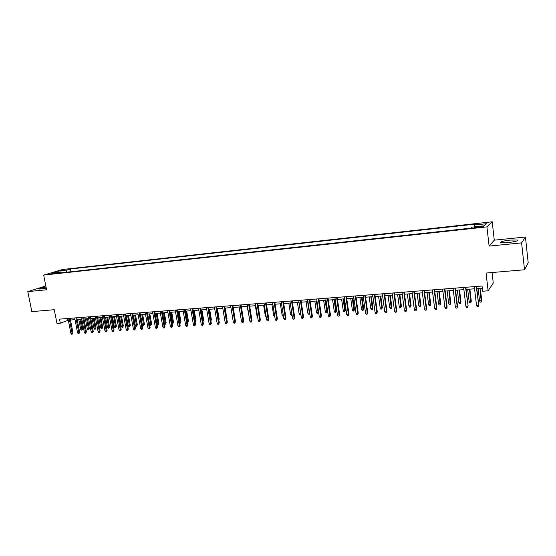 <?xml version="1.0" encoding="UTF-8"?>
<svg xmlns="http://www.w3.org/2000/svg" width="556" height="556" viewBox="0 0 556 556"><rect width="100%" height="100%" fill="white"/><g stroke="black" fill="none" stroke-linecap="round" stroke-linejoin="round"><path stroke-width="0.83" d="M46.037 287C41.408 287.918 39.254 288.592 39.587 289.03L46.301 288.328M508.108 242.583C515.454 241.672 518.491 240.811 517.219 240.004L509.984 240.102C502.714 241.005 499.705 241.867 500.942 242.673L508.108 242.583M50.304 274.122L54.606 273.1L50.304 274.122M492.199 221.781L62.578 269.5L43.674 275.088L486.924 226.89L492.199 221.781L494.277 240.171L489.12 246.086L521.604 242.882L525.441 237.009L494.277 240.171M525.441 237.009L528.2 262.766L524.51 269.771L486.062 273.038L488.112 290.809L493.262 283.06L492.06 272.53M45.828 285.93L27.8 291.629L31.838 311.617L54.252 309.713L56.969 323.432L60.291 323.182L68.319 320.186M521.604 242.882L524.51 269.771M488.112 290.809L482.636 291.219L482.031 286.02L59.499 319.144L60.291 323.182M480.641 226.466L478.236 226.73C475.297 227.112 474.059 227.439 474.539 227.71L479.675 227.348C482.636 226.959 483.873 226.633 483.386 226.368L480.641 226.466L480.731 227.216M59.944 272.933L59.318 272.315L55.711 273.399L471.008 228.127L472.162 227.133L484.137 225.819L486.375 223.714L474.595 225.013L475.693 224.068L70.459 268.986L66.991 270.021L66.192 272.252M59.318 272.315L52.014 273.114L59.756 270.821L66.991 270.021M489.12 246.086L486.924 226.89M27.8 291.629L46.586 289.773L43.674 275.088M70.473 320.02L75.018 319.665M77.18 319.498L81.788 319.144M83.949 318.977L88.612 318.616M90.781 318.449L95.5 318.081M97.668 317.914L102.45 317.545M104.618 317.379L109.456 317.003M111.638 316.837L116.531 316.461M118.713 316.288L123.675 315.905M125.858 315.738L130.875 315.349M133.065 315.183L138.152 314.786M140.334 314.62L145.484 314.223M149.536 324.315L151.614 323.856L150.912 325.232L150.196 325.281L149.536 324.315L147.688 314.05L152.893 313.647M155.089 313.48L160.371 313.07M162.567 312.903L167.919 312.486M170.115 312.319L175.536 311.902M177.732 311.728L183.223 311.304M185.426 311.138L190.986 310.707M193.189 310.533L198.819 310.102M201.029 309.928L206.735 309.49M208.945 309.317L214.72 308.872M216.937 308.705L222.782 308.253M225.006 308.08L230.928 307.621M233.152 307.447L239.149 306.988M241.373 306.815L247.455 306.342M249.686 306.175L255.843 305.696M258.074 305.522L264.315 305.042M266.546 304.869L272.871 304.382M275.102 304.208L281.51 303.715M283.741 303.541L290.239 303.041M292.47 302.867L299.052 302.36M301.289 302.186L307.954 301.672M310.199 301.498L316.955 300.977M319.193 300.803L326.045 300.275M328.29 300.101L335.226 299.566M337.471 299.392L344.505 298.843M346.749 298.669L353.88 298.12M356.132 297.946L363.36 297.39M365.605 297.217L372.93 296.647M375.182 296.473L382.611 295.903M384.856 295.729L392.39 295.146M394.642 294.972L402.273 294.381M404.525 294.207L412.267 293.61M414.519 293.436L422.365 292.831M424.617 292.658L432.575 292.039M434.827 291.865L442.896 291.247M445.154 291.073L453.335 290.44M455.586 290.267L463.885 289.62M466.137 289.447L474.553 288.8M476.812 288.627L482.288 288.203M67.519 318.518L67.846 320.221M474.539 226.869L474.595 225.013M70.987 271.731L70.459 268.986M59.756 270.821L60.479 272.878M476.228 286.479L478.723 304.945L478.236 306.62L478.445 305.362L476.52 305.494L474.296 286.625M478.723 304.945L476.555 286.451M478.236 306.62L477.166 306.697L476.52 305.494M481.718 300.442L481.246 302.075L480.196 302.144L479.571 300.97L481.718 300.442L480.308 288.355M481.246 302.075L480.002 288.376M479.571 300.97L478.111 288.522M465.539 287.313L468.076 305.675L467.582 307.343L467.784 306.092L465.872 306.224L463.628 287.466M468.076 305.675L465.879 287.285M467.582 307.343L466.519 307.419L465.872 306.224M454.961 288.147L457.227 306.815L457.546 306.398L457.039 308.059L457.227 306.815L455.343 306.947L453.07 288.293M457.546 306.398L455.329 288.112M457.039 308.059L455.989 308.135L455.343 306.947M444.501 288.967L446.795 307.531L447.135 307.114L446.614 308.768L446.795 307.531L444.925 307.656L442.632 289.113M447.135 307.114L444.89 288.932M446.614 308.768L445.578 308.837L444.925 307.656M434.16 289.773L436.474 308.239L436.828 307.822L436.307 309.47L436.474 308.239L434.625 308.365L432.304 289.919M436.828 307.822L434.563 289.745M436.307 309.47L435.278 309.539L434.625 308.365M471.3 301.178L470.814 302.805L469.778 302.874L469.146 301.706L471.3 301.178L469.876 289.162M470.814 302.805L469.542 289.183M469.146 301.706L467.672 289.328M460.987 301.908L460.5 303.527L459.471 303.597L458.839 302.436L460.987 301.908L459.548 289.961M460.5 303.527L459.2 289.982M458.839 302.436L457.345 290.128M450.791 302.631L450.29 304.243L449.276 304.313L448.636 303.159L450.791 302.631L449.331 290.746M450.29 304.243L448.963 290.774M448.636 303.159L447.135 290.92M440.7 303.347L440.192 304.952L439.184 305.022L438.552 303.868L440.7 303.347L439.226 291.525M440.192 304.952L438.837 291.559M438.552 303.868L437.03 291.698M423.922 290.579L426.264 308.934L426.64 308.524L426.104 310.158L426.264 308.934L424.437 309.06L422.094 290.719M426.64 308.524L424.346 290.545M426.104 310.158L425.09 310.227L424.437 309.06M430.712 304.056L430.198 305.654L429.204 305.724L428.565 304.577L430.712 304.056L429.225 292.303M430.198 305.654L428.822 292.331M428.565 304.577L427.029 292.47M413.803 291.372L416.166 309.629L416.555 309.219L416.013 310.846L416.166 309.629L414.359 309.755L411.989 291.511M416.555 309.219L414.248 291.337M416.013 310.846L415.012 310.915L414.359 309.755M420.836 304.757L420.308 306.342L419.328 306.412L418.689 305.279L420.836 304.757L419.335 293.068M420.308 306.342L418.911 293.095M418.689 305.279L417.139 293.234M403.788 292.157L406.172 310.311L406.582 309.9L406.033 311.52L406.172 310.311L404.386 310.436L401.995 292.296M406.582 309.9L404.254 292.122M406.033 311.52L405.039 311.589L404.386 310.436M411.058 305.452L410.523 307.03L409.55 307.1L408.91 305.967L411.058 305.452L409.543 293.818M410.523 307.03L409.098 293.853M408.91 305.967L407.346 293.992M393.884 292.936L396.289 310.992L396.72 310.582L396.157 312.194L396.289 310.992L394.517 311.11L392.112 293.068M396.72 310.582L394.364 292.894M396.157 312.194L395.177 312.257L394.517 311.11M401.383 306.141L400.841 307.711L399.882 307.781L399.236 306.655L401.383 306.141L399.854 294.569M400.841 307.711L399.396 294.604M399.236 306.655L397.658 294.743M384.085 293.7L386.503 311.659L386.955 311.249L386.385 312.854L386.503 311.659L384.759 311.777L382.326 293.839M386.955 311.249L384.578 293.658M386.385 312.854L385.419 312.924L384.759 311.777M374.383 294.458L376.829 312.326L377.295 311.916L376.718 313.514L376.829 312.326L375.098 312.444L372.652 294.597M377.295 311.916L374.904 294.423M376.718 313.514L375.759 313.577L375.098 312.444M364.792 295.215L367.252 312.979L367.731 312.569L367.155 314.161L367.252 312.979L365.542 313.097L363.075 295.347M367.731 312.569L365.32 295.173M367.155 314.161L366.202 314.223L365.542 313.097M355.298 295.959L357.779 313.626L358.272 313.223L357.689 314.8L357.779 313.626L356.083 313.744L353.595 296.091M358.272 313.223L355.847 295.917M357.689 314.8L356.743 314.87L356.083 313.744M345.901 296.695L348.397 314.272L348.911 313.862L348.32 315.44L348.397 314.272L346.722 314.383L344.22 296.828M348.911 313.862L346.464 296.647M348.32 315.44L347.382 315.502L346.722 314.383M336.602 297.425L339.118 314.904L339.646 314.501L339.042 316.065L339.118 314.904L337.457 315.023L334.934 297.55M339.646 314.501L337.179 297.377M339.042 316.065L338.124 316.128L337.457 315.023M327.401 298.141L329.93 315.537L330.479 315.134L329.868 316.691L329.93 315.537L328.29 315.648L325.753 298.273M330.479 315.134L327.998 298.099M329.868 316.691L328.957 316.753L328.29 315.648M318.289 298.857L320.84 316.155L321.403 315.752L320.784 317.309L320.84 316.155L319.214 316.267L316.663 298.989M321.403 315.752L318.901 298.808M320.784 317.309L319.881 317.372L319.214 316.267M309.275 299.566L311.846 316.774L312.416 316.371L311.791 317.921L311.846 316.774L310.234 316.885L307.663 299.691M312.416 316.371L309.9 299.517M311.791 317.921L310.901 317.976L310.234 316.885M300.351 300.268L302.937 317.386L303.52 316.983L302.895 318.518L302.937 317.386L301.338 317.497L298.753 300.393M303.52 316.983L300.991 300.212M302.895 318.518L302.005 318.581L301.338 317.497M291.518 300.956L294.117 317.99L294.715 317.587L294.082 319.116L294.117 317.99L292.539 318.095L289.933 301.081M294.715 317.587L292.171 300.907M294.082 319.116L293.207 319.179L292.539 318.095M282.775 301.644L285.388 318.588L285.999 318.185L285.36 319.714L285.388 318.588L283.824 318.692L281.204 301.769M285.999 318.185L283.442 301.588M285.36 319.714L284.491 319.769L283.824 318.692M391.806 306.815L391.257 308.378L390.305 308.448L389.666 307.329L391.806 306.815L390.27 295.312M391.257 308.378L389.791 295.347M389.666 307.329L388.074 295.479M382.333 307.489L381.777 309.046L380.832 309.115L380.193 308.003L382.333 307.489L380.777 296.042M381.777 309.046L380.283 296.084M380.193 308.003L378.587 296.216M372.951 308.156L372.388 309.706L371.457 309.768L370.81 308.663L372.951 308.156L371.387 296.772M372.388 309.706L370.88 296.807M370.81 308.663L369.198 296.939M363.673 308.816L363.096 310.359L362.178 310.422L361.532 309.317L363.673 308.816L362.095 297.488M363.096 310.359L361.567 297.529M361.532 309.317L359.899 297.655M354.478 309.463L353.901 310.999L352.99 311.068L352.344 309.97L354.478 309.463L352.893 298.197M353.901 310.999L352.351 298.238M352.344 309.97L350.704 298.37M345.387 310.109L344.796 311.638L343.893 311.701L343.247 310.616L345.387 310.109L343.782 298.899M344.796 311.638L343.226 298.947M343.247 310.616L341.592 299.072M336.38 310.748L335.789 312.27L334.893 312.333L334.246 311.249L336.38 310.748L334.768 299.601M335.789 312.27L334.198 299.642M334.246 311.249L332.578 299.767M327.463 311.381L326.865 312.896L325.976 312.958L325.329 311.881L327.463 311.381L325.844 300.289M326.865 312.896L325.253 300.33M325.329 311.881L323.655 300.455M318.602 312.138L318.032 313.514L317.156 313.577L316.503 312.507L318.088 312.396L316.406 301.018M318.032 313.514L318.588 312.041M316.503 312.507L314.821 301.137M309.713 313.417L309.289 314.126L308.42 314.189L307.767 313.125L309.331 313.014L307.642 301.693M309.289 314.126L309.623 312.813M307.767 313.125L306.071 301.818M300.9 314.557L299.767 314.8L299.114 313.737L300.664 313.626L298.961 302.367M300.629 314.738L300.747 313.57M299.114 313.737L297.411 302.485M292.108 315.301L291.198 315.398L290.552 314.342L288.835 303.145M290.552 314.342L291.949 314.244M292.06 314.988L292.053 315.335M274.115 302.325L276.742 319.179L277.375 318.783L276.721 320.298L276.742 319.179L275.199 319.283L272.565 302.443M277.375 318.783L274.796 302.269M276.721 320.298L275.866 320.353L275.199 319.283M265.546 302.992L268.187 319.763L268.826 319.366L268.173 320.875L268.187 319.763L266.658 319.874L264.01 303.117M268.826 319.366L266.241 302.937M268.173 320.875L267.325 320.937L266.658 319.874M257.053 303.659L259.715 320.346L260.368 319.95L259.708 321.451L259.715 320.346L258.199 320.451L255.538 303.778M260.368 319.95L257.769 303.604M259.708 321.451L258.867 321.507L258.199 320.451M248.65 304.32L251.326 320.923L251.986 320.527L251.326 322.021L251.326 320.923L249.825 321.027L247.149 304.438M251.986 320.527L249.373 304.264M251.326 322.021L250.492 322.077L249.825 321.027M283.4 315.947L282.719 315.996L282.066 314.939L280.342 303.805M282.066 314.939L283.233 314.863M274.768 316.552L273.663 315.537L271.933 304.452M273.663 315.537L274.601 315.467M266.227 317.149L265.344 316.128L263.6 305.098M265.344 316.128L266.053 316.072M257.769 317.74L257.108 316.705L255.35 305.73M257.108 316.705L257.595 316.677M240.331 304.973L243.014 321.493L243.695 321.097L243.028 322.584L243.014 321.493L241.526 321.59L238.844 305.084M243.695 321.097L241.068 304.91M243.028 322.584L242.201 322.64L241.526 321.59M249.317 317.865L247.184 306.363M232.095 305.619L234.792 322.056L235.48 321.66L234.806 323.14L234.792 322.056L233.318 322.153L230.622 305.73M235.48 321.66L232.839 305.557M234.806 323.14L233.986 323.196L233.318 322.153M240.943 317.983L239.094 306.988M223.936 306.259L226.639 322.612L227.341 322.216L226.667 323.696L226.639 322.612L225.187 322.709L222.476 306.37M227.341 322.216L224.694 306.196M226.667 323.696L225.854 323.752L225.187 322.709M234.875 317.99L233.242 307.44M215.853 306.891L218.571 323.168L219.286 322.772L218.598 324.245L218.571 323.168L217.132 323.265L214.407 307.002M219.286 322.772L216.625 306.829M218.598 324.245L217.799 324.294L217.132 323.265M226.751 318.657L225.298 308.059M227.029 318.505L226.855 319.262M207.847 307.517L210.578 323.71L211.308 323.321L210.613 324.787L210.578 323.71L209.153 323.807L206.415 307.628M211.308 323.321L208.632 307.454M210.613 324.787L209.82 324.836L209.153 323.807M218.71 319.318L219.168 319.068L217.431 308.663M219.168 319.068L218.869 320.291M199.924 308.135L202.669 324.252L203.399 323.863L202.704 325.323L202.669 324.252L201.251 324.35L198.506 308.246M203.399 323.863L200.716 308.073M202.704 325.323L201.918 325.371L201.251 324.35M210.738 319.957L211.384 319.617L209.64 309.268M211.384 319.617L210.905 320.937M192.07 308.754L194.829 324.794L195.573 324.405L194.871 325.851L194.829 324.794L193.425 324.885L190.666 308.865M195.573 324.405L192.876 308.691M194.871 325.851L194.093 325.906L193.425 324.885M202.836 320.548L203.67 320.166L201.918 309.859M202.989 321.444L201.147 309.921M203.67 320.166L203.01 321.576M184.293 309.365L187.059 325.323L187.817 324.933L187.115 326.379L187.059 325.323L185.669 325.42L182.903 309.47M187.817 324.933L185.106 309.303M187.115 326.379L186.343 326.435L185.669 325.42M195.003 321.104L196.025 320.708L194.273 310.45M196.025 320.708L195.351 322.119L193.488 310.512M176.593 309.97L179.366 325.851L180.13 325.462L179.428 326.9L179.366 325.851L177.989 325.948L175.216 310.074M180.13 325.462L177.42 309.9M179.428 326.9L178.664 326.956L177.989 325.948M187.247 321.653L188.456 321.243L186.691 311.04M188.456 321.243L187.768 322.647L185.899 311.103M187.768 322.647L187.421 322.675M168.961 310.568L171.748 326.372L172.52 325.983L171.811 327.414L171.748 326.372L170.379 326.469L167.592 310.672M172.52 325.983L169.795 310.498M171.811 327.414L171.053 327.47L170.379 326.469M179.56 322.195L180.95 321.778L179.185 311.617M180.95 321.778L180.262 323.175L178.386 311.68M180.262 323.175L179.741 323.21M161.4 311.158L164.194 326.893L164.979 326.504L164.263 327.929L164.194 326.893L162.845 326.984L160.052 311.263M164.979 326.504L162.248 311.089M164.263 327.929L163.513 327.977L162.845 326.984M171.95 322.73L173.521 322.306L171.741 312.194M173.521 322.306L172.826 323.696L170.935 312.257M172.826 323.696L172.124 323.745M153.915 311.742L156.716 327.401L157.508 327.018L156.792 328.436L156.716 327.401L155.374 327.498L152.573 311.853M157.508 327.018L154.77 311.68M156.792 328.436L156.048 328.485L155.374 327.498M164.409 323.265L166.154 322.827L164.367 312.764M166.154 322.827L165.459 324.217L163.547 312.826M165.459 324.217L164.534 323.981M146.492 312.326L149.307 327.908L150.106 327.526L149.383 328.937L149.307 327.908L147.979 327.998L145.165 312.43M150.106 327.526L147.354 312.257M149.383 328.937L148.647 328.992L147.979 327.998M156.931 323.794L158.849 323.342L157.063 313.327M158.849 323.342L158.154 324.725L156.236 313.389M158.154 324.725L157.424 324.78L156.994 324.141M139.139 312.903L141.961 328.415L142.774 328.033L142.051 329.437L141.961 328.415L140.647 328.506L137.825 313.007M142.774 328.033L140.015 312.833M142.051 329.437L141.314 329.486L140.647 328.506M151.614 323.856L149.821 313.89M150.912 325.232L148.987 313.952M131.855 313.473L134.684 328.909L135.504 328.526L134.774 329.93L134.684 328.909L133.384 328.999L130.556 313.577M135.504 328.526L132.738 313.403M134.774 329.93L134.052 329.979L133.384 328.999M144.449 324.363L143.74 325.74L143.024 325.788L142.371 324.822L144.449 324.363L142.649 314.439M143.74 325.74L141.801 314.508M142.371 324.822L140.515 314.606M124.641 314.043L127.477 329.409L128.304 329.027L127.574 330.417L127.477 329.409L126.184 329.493L123.349 314.14M128.304 329.027L125.531 313.973M127.574 330.417L126.858 330.466L126.184 329.493M137.339 324.871L136.63 326.233L135.921 326.282L135.268 325.329L137.339 324.871L135.539 314.988M136.63 326.233L134.684 315.057M135.268 325.329L133.405 315.155M117.49 314.599L120.332 329.896L121.173 329.513L120.437 330.903L120.332 329.896L119.053 329.986L116.204 314.703M121.173 329.513L118.386 314.529M120.437 330.903L119.721 330.952L119.053 329.986M130.299 325.371L129.583 326.726L128.881 326.775L128.227 325.823L130.299 325.371L128.492 315.537M129.583 326.726L127.623 315.599M128.227 325.823L126.365 315.697M110.401 315.155L113.25 330.382L114.098 330L113.361 331.383L113.25 330.382L111.985 330.466L109.129 315.259M114.098 330L111.304 315.085M113.361 331.383L112.653 331.432L111.985 330.466M123.321 325.865L122.605 327.22L121.91 327.269L121.25 326.316L123.321 325.865L121.507 316.072M122.605 327.22L120.631 316.142M121.25 326.316L119.38 316.239M103.374 315.704L106.238 330.862L107.093 330.479L106.349 331.862L106.238 330.862L104.98 330.945L102.116 315.808M107.093 330.479L104.292 315.634M106.349 331.862L105.647 331.904L104.98 330.945M116.399 326.358L115.683 327.706L114.988 327.755L114.334 326.81L116.399 326.358L114.585 316.607M115.683 327.706L113.702 316.677M114.334 326.81L112.458 316.774M96.417 316.253L99.281 331.334L100.143 330.959L99.399 332.335L99.281 331.334L98.037 331.425L95.166 316.35M100.143 330.959L97.342 316.183M99.399 332.335L98.704 332.377L98.037 331.425M109.539 326.845L108.816 328.186L108.135 328.235L107.482 327.296L109.539 326.845L107.718 317.142M108.816 328.186L106.828 317.212M107.482 327.296L105.598 317.302M89.516 316.795L92.393 331.807L93.262 331.432L92.511 332.801L92.393 331.807L91.156 331.897L88.279 316.892M93.262 331.432L90.447 316.718M92.511 332.801L91.823 332.842L91.156 331.897M102.742 327.324L102.019 328.665L101.338 328.707L100.685 327.776L102.742 327.324L100.914 317.664M102.019 328.665L100.017 317.733M100.685 327.776L98.801 317.83M82.677 317.33L85.561 332.279L86.437 331.904L85.687 333.259L85.561 332.279L84.338 332.363L81.454 317.427M86.437 331.904L83.615 317.254M85.687 333.259L85.005 333.308L84.338 332.363M96.007 327.804L95.271 329.138L94.603 329.18L93.95 328.248L96.007 327.804L94.172 318.185M95.271 329.138L93.269 318.254M93.95 328.248L92.06 318.352M75.901 317.858L78.792 332.745L79.675 332.363L78.917 333.718L78.792 332.745L77.576 332.822L74.692 317.956M79.675 332.363L76.846 317.789M78.917 333.718L78.243 333.767L77.576 332.822M89.321 328.276L88.592 329.604L87.924 329.652L87.271 328.721L89.321 328.276L87.487 318.706M88.592 329.604L86.576 318.776M87.271 328.721L85.374 318.866M69.187 318.386L72.078 333.204L72.968 332.829L72.21 334.177L72.078 333.204L70.876 333.287L67.985 318.484M72.968 332.829L70.139 318.31M72.21 334.177L71.543 334.219L70.876 333.287M82.698 328.749L81.961 330.069L81.301 330.111L80.648 329.194L82.698 328.749L80.856 319.214M81.961 330.069L79.939 319.283M80.648 329.194L78.75 319.38M478.327 227.494L478.236 226.73M517.302 240.769L517.219 240.004"/></g></svg>
